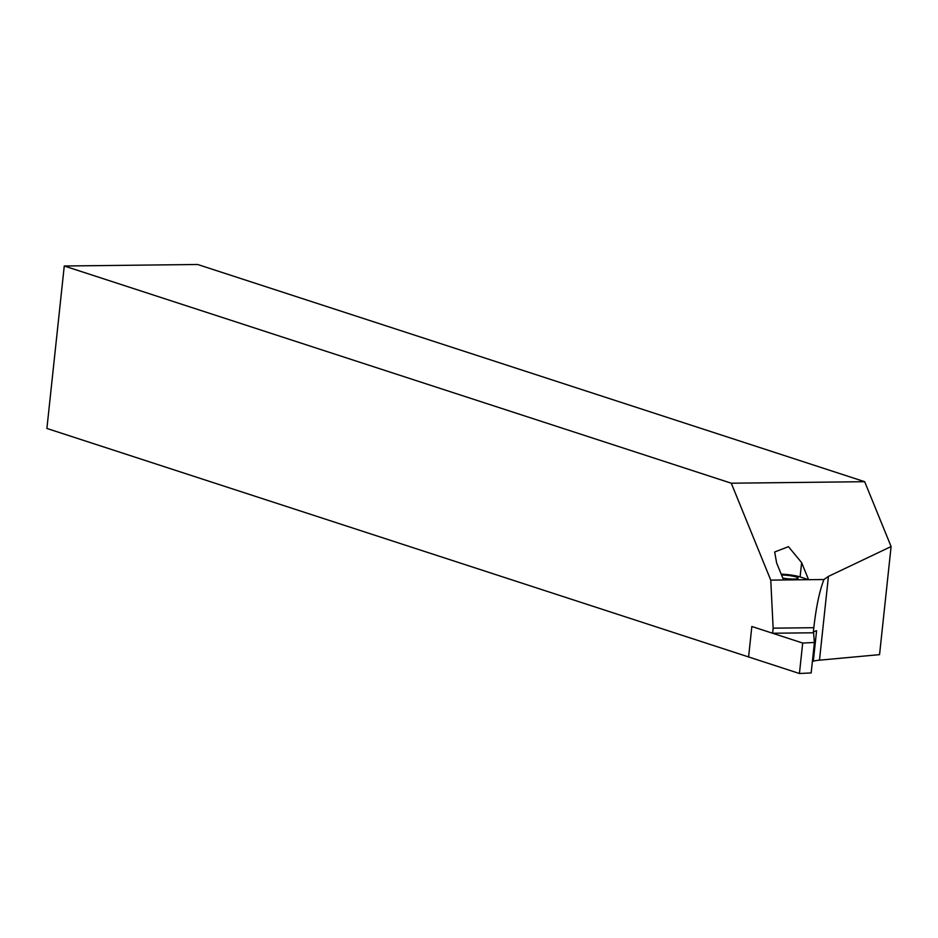 <?xml version="1.0" encoding="UTF-8"?>
<svg xmlns="http://www.w3.org/2000/svg" width="938" height="938" viewBox="0 0 938 938"><rect width="100%" height="100%" fill="white"/><g stroke="black" fill="none" stroke-linecap="round" stroke-linejoin="round"><path stroke-width="1.41" d="M864.684 481.698L197.66 264.493L64.265 266.005L731.277 483.211L864.684 481.698L891.1 546.549L879.551 654.642L819.484 660.176A42.398 6.707 -173.9 0 0 813.328 661.173L816.588 630.711A42.398 6.707 -173.9 0 0 813.281 632.787L813.821 627.71C816.166 606.933 819.531 590.87 823.927 579.52L828.43 576.389L891.1 546.549M64.265 266.005L46.9 428.455L748.594 656.952L751.842 626.49L772.595 633.244L773.135 628.167L770.755 580.118L731.277 483.211M781.565 575.053A10.599 1.677 -173.9 0 1 792.551 576.096A10.599 1.677 -173.9 0 1 798.132 578.195A10.599 1.677 -173.9 0 1 782.796 578.066M813.328 661.173L812.449 660.891M772.595 633.244L813.281 632.787M773.135 628.167L813.821 627.71M770.755 580.118L823.927 579.52M783.57 579.977L776.617 562.906L774.671 551.99L788.459 546.666L801.627 562.624L808.579 579.684L800.102 576.929A15.512 2.451 6.1 0 0 781.202 574.162M813.504 632.294L814.419 642.471L811.159 672.933L799.434 673.507L748.594 656.952L751.842 626.49L802.694 643.046L799.434 673.507M814.419 642.471L802.694 643.046M828.43 576.389L819.484 660.176M801.627 562.624L800.102 576.929"/></g></svg>
